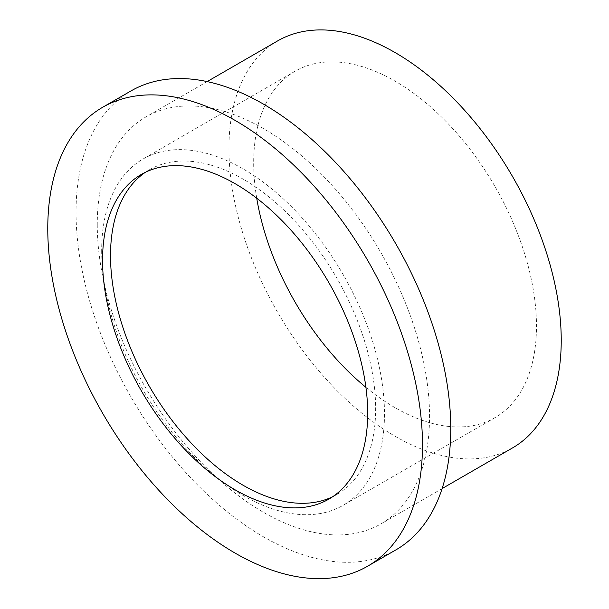 <?xml version="1.0" encoding="UTF-8"?>
<svg xmlns="http://www.w3.org/2000/svg" width="609" height="609" viewBox="0 0 609 609"><rect width="100%" height="100%" fill="white"/><g stroke="black" fill="none" stroke-linecap="round" stroke-linejoin="round"><path stroke-width="0.46" stroke-dasharray="3.04 2.28" d="M332.758 496.678A187.473 108.242 -120 0 0 336.815 494.523A187.473 108.242 -120 0 0 336.815 278.047A187.473 108.242 -120 0 0 149.342 169.812A187.473 108.242 -120 0 0 145.452 172.248M130.92 90.969A264.968 152.981 -120 0 0 76.049 212.259A264.968 152.981 -120 0 0 191.706 478.91A264.968 152.981 -120 0 0 395.888 549.897M277.605 40.917A234.967 135.662 -120 0 0 228.938 148.482A234.967 135.662 -120 0 0 331.502 384.949A234.967 135.662 -120 0 0 512.572 447.897M97.257 224.508A234.967 135.662 -120 0 0 199.821 460.975A234.967 135.662 -120 0 0 380.891 523.923A234.967 135.662 -120 0 0 380.891 252.606A234.967 135.662 -120 0 0 145.924 116.943A234.967 135.662 -120 0 0 97.257 224.508M365.918 387.332A199.973 115.459 -120 0 0 495.071 417.591A199.973 115.459 -120 0 0 495.071 186.681A199.973 115.459 -120 0 0 295.099 71.223A199.973 115.459 -120 0 0 253.687 162.77A199.973 115.459 -120 0 0 256.724 198.199M101.673 250.527A199.973 115.459 -120 0 0 188.965 451.779A199.973 115.459 -120 0 0 343.065 505.348A199.973 115.459 -120 0 0 343.065 274.438A199.973 115.459 -120 0 0 143.092 158.987A199.973 115.459 -120 0 0 101.673 250.527M149.342 169.812L141.387 174.402M336.815 494.523L328.86 499.121M207.151 81.591L145.924 116.943M442.119 488.57L380.891 523.923M295.099 71.223L143.092 158.987M495.071 417.591L343.065 505.348"/><path stroke-width="0.91" d="M145.452 172.248A187.473 108.242 -120 0 0 110.511 255.635A187.473 108.242 -120 0 0 189.757 441.533A187.473 108.242 -120 0 0 332.758 496.678M102.556 260.226A187.473 108.242 -120 0 0 184.39 448.894A187.473 108.242 -120 0 0 328.86 499.121A187.473 108.242 -120 0 0 328.86 282.645A187.473 108.242 -120 0 0 141.387 174.402A187.473 108.242 -120 0 0 102.556 260.226M367.608 566.225L395.888 549.897A264.968 152.981 -120 0 0 395.888 243.943A264.968 152.981 -120 0 0 130.92 90.969L102.639 107.291A264.968 152.981 -120 0 0 47.768 228.588A264.968 152.981 -120 0 0 163.425 495.239A264.968 152.981 -120 0 0 367.608 566.225A264.968 152.981 -120 0 0 367.608 260.271A264.968 152.981 -120 0 0 102.639 107.291M442.119 488.57L512.572 447.897A234.967 135.662 -120 0 0 512.572 176.58A234.967 135.662 -120 0 0 277.605 40.917L207.151 81.591M256.724 198.199A199.973 115.459 -120 0 0 365.918 387.332"/></g></svg>
